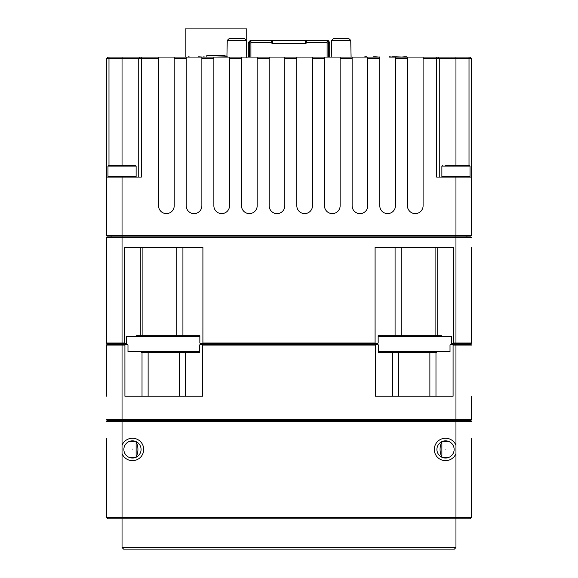 <?xml version="1.0" encoding="UTF-8"?>
<svg xmlns="http://www.w3.org/2000/svg" width="578" height="578" viewBox="0 0 578 578"><rect width="100%" height="100%" fill="white"/><g stroke="black" fill="none" stroke-linecap="round" stroke-linejoin="round"><path stroke-width="0.87" d="M328.651 57.078L328.651 42.989A1.568 1.568 0 0 0 327.09 41.421L328.131 41.565L328.651 42.469L328.651 42.989L327.09 42.989M250.91 42.989L249.349 42.989L249.349 41.941M306.34 42.989L305.437 42.989L305.437 40.381L272.563 40.381L272.563 42.989L271.66 42.989M306.477 41.421L305.437 41.421M272.563 41.421L271.523 41.421M250.91 41.421A1.568 1.568 0 0 0 249.349 42.989A1.568 1.568 0 0 1 250.91 41.421L249.349 42.469L249.349 57.078M452.646 344.567L471.099 344.567L471.619 345.088L453.08 345.088L452.646 344.567L450.457 344.567L450.016 345.088L450.016 351.872L378.431 351.872M199.569 351.872L129.299 351.872M127.984 351.352L199.569 351.352M378.431 351.352L450.016 351.352M111.077 344.567L111.077 343.527L111.077 344.567M466.923 343.527L466.923 344.567L466.923 343.527M451.44 336.743L378.156 336.743M199.844 336.743L126.56 336.743M450.674 336.223L378.156 336.223M125.036 343.527L106.901 343.527L106.381 343L124.783 343L125.036 343.527L126.307 343.527L126.56 336.223L199.844 336.223M451.44 336.223L451.693 343.527L452.964 343.527L453.217 343L471.619 343L471.099 343.527L452.964 343.527M375.093 343L375.527 343.527L202.473 343.527L202.907 343L375.093 343L375.093 247.521L453.217 247.521L453.217 343M182.923 247.521L182.923 335.695L199.844 335.695L199.844 343L200.284 343.527L202.473 343.527M375.527 343.527L377.716 343.527L378.156 343L378.156 335.695L395.077 335.695L395.077 247.521M182.923 335.695L142.903 335.695L142.903 247.521L142.903 335.695L140.266 335.695L140.266 247.521M136.538 336.223L136.538 335.695L140.266 335.695M441.462 336.223L441.462 335.695L395.077 335.695M142.831 336.223L142.831 335.695M435.169 336.223L435.169 335.695M187.258 335.695L199.844 335.695L187.258 335.695M176.817 335.695L176.817 247.521L142.903 247.521M435.097 247.521L435.097 335.695L435.097 247.521L401.183 247.521L401.183 335.695M106.381 343L106.381 237.609L106.901 237.081L471.099 237.081L471.619 237.609L106.381 237.609L106.901 237.081M466.923 237.081L466.923 236.041L466.923 237.081M111.077 237.081L111.077 236.041M126.56 336.223L127.326 336.223M202.907 343L202.907 247.521L124.783 247.521L124.783 343M471.619 247.521L471.619 343M393.351 335.695L393.351 336.223M393.351 351.872L393.351 352.392M184.649 352.392L184.649 351.872M184.649 336.223L184.649 335.695M455.963 547.532L454.402 549.1L123.598 549.1L122.037 547.532L455.963 547.532L455.963 518.834L107.949 518.834L106.381 517.274L471.619 517.274L470.051 518.834L455.963 518.834L455.963 445.327A11.22 11.22 0 0 0 434.396 450.847A11.22 11.22 0 0 0 455.963 453.557M445.53 458.051A8.612 8.612 0 0 0 452.986 445.139A8.612 8.612 0 0 0 438.073 445.139A8.612 8.612 0 0 0 449.185 457.241L441.874 457.241L441.874 441.65C439.475 446.816 439.475 452.018 441.874 457.241A8.612 8.612 0 0 0 442.271 457.408M449.185 441.65L441.874 441.65M445.783 449.178C445.233 449.756 445.233 449.756 445.783 449.178M441.874 457.241L441.166 456.858M128.815 441.65L136.126 441.65L136.126 457.241C138.525 452.068 138.525 446.873 136.126 441.65L136.834 442.025M128.815 457.241L136.126 457.241M132.68 449.142C132.225 449.792 132.225 449.792 132.68 449.142M122.037 547.532L122.037 453.557A11.22 11.22 0 0 0 143.604 450.847A11.22 11.22 0 0 0 122.037 445.327L122.037 421.268L106.381 421.268L106.901 420.748L471.099 420.748L471.619 421.268L122.037 421.268L122.037 419.7L106.901 419.7L106.381 419.18L471.619 419.18L471.099 419.7L122.037 419.7L122.037 345.088L106.381 345.088L106.381 396.226M132.47 458.051A8.612 8.612 0 0 0 139.927 445.139A8.612 8.612 0 0 0 125.014 445.139A8.612 8.612 0 0 0 132.47 458.051M471.619 438.225L471.619 517.274L470.051 518.834M122.037 453.557L122.037 445.327M106.381 438.225L106.381 517.274L106.381 438.225M107.949 518.834L106.381 517.274M471.619 517.274L471.619 460.659M466.923 419.7L466.923 420.748L466.923 419.7M111.077 419.7L111.077 420.748L111.077 419.7M429.873 352.392L398.567 352.392L398.567 396.226L429.873 396.226L429.873 352.392L436.78 352.392L436.78 351.872M141.22 351.872L141.22 352.392L199.569 352.392L199.569 345.088L200.01 344.567L377.99 344.567L378.431 345.088L378.431 352.392L398.567 352.392M416.998 351.872L416.998 352.392M161.002 351.872L161.002 352.392M471.619 419.18L471.619 396.226M148.127 352.392L148.127 396.226L179.433 396.226L179.433 352.392M425.921 351.872L425.921 352.392M421.008 352.392L421.008 351.872M152.079 352.392L152.079 351.872M156.992 352.392L156.992 351.872M152.686 351.872L152.686 352.392M425.314 352.392L425.314 351.872M375.801 344.567L375.368 345.088L202.632 345.088L202.632 396.226L124.92 396.226L124.92 345.088L122.037 345.088L122.037 344.567L125.354 344.567L124.92 345.088M202.632 345.088L202.199 344.567M453.08 345.088L453.08 396.226L375.368 396.226L375.368 345.088M122.037 344.567L106.901 344.567L106.381 345.088M127.984 351.872L127.984 345.088L127.543 344.567L125.354 344.567M448.701 351.872L450.016 351.872M246.734 57.598L246.734 28.9L185.17 28.9L185.17 56.817M225.08 56.817L225.08 55.51L206.823 55.51L206.823 57.078M329.698 57.078L329.698 42.469L328.131 40.446L328.131 41.565M327.09 57.078L327.09 40.381L328.131 40.446M248.302 57.078L248.302 42.469L250.39 40.381L250.91 40.381L250.91 57.078M327.09 40.381L305.437 40.381M327.09 42.469L306.477 42.469A1.04 1.04 0 0 1 305.437 43.509L272.563 43.509A1.04 1.04 0 0 1 271.523 42.469L271.523 40.381L250.91 40.381M271.523 40.381L272.563 40.381M306.477 42.469L306.477 40.381M395.439 58.638L395.439 57.078L407.439 57.078L407.439 58.638L395.439 58.638L395.439 205.775A7.825 7.825 0 0 1 387.614 213.607A7.825 7.825 0 0 1 379.789 205.775L379.789 58.638L367.789 58.638L367.789 57.078L379.789 57.078L379.789 58.638M340.131 58.638L340.131 57.078L352.132 57.078L352.132 58.638L340.131 58.638L340.131 205.775A7.825 7.825 0 0 1 332.307 213.607A7.825 7.825 0 0 1 324.482 205.775L324.482 58.638L312.481 58.638L312.481 57.078L324.482 57.078L324.482 58.638M284.824 58.638L284.824 57.078L296.825 57.078L296.825 58.638L284.824 58.638L284.824 205.775A7.825 7.825 0 0 1 276.999 213.607A7.825 7.825 0 0 1 269.175 205.775L269.175 58.638L257.174 58.638L257.174 57.078L269.175 57.078L269.175 58.638M229.517 58.638L229.517 57.078L241.517 57.078L241.517 58.638L229.517 58.638L229.517 205.775A7.825 7.825 0 0 1 221.692 213.607A7.825 7.825 0 0 1 213.867 205.775L213.867 58.638L201.867 58.638L201.867 57.078L213.867 57.078L213.867 58.638M174.209 58.638L174.209 57.078L186.21 57.078L186.21 58.638L174.209 58.638L174.209 205.775A7.825 7.825 0 0 1 166.385 213.607A7.825 7.825 0 0 1 158.56 205.775L158.56 58.638L106.381 58.638L107.949 57.078L158.56 57.078L158.56 58.638M202.719 57.078L204.15 56.817M190.292 57.078L196.007 57.078M216.172 57.078L227.284 56.817M207.856 57.078L211.158 57.078M395.439 57.078L389.283 57.078M375.671 56.817L379.06 57.078M188.58 56.817L189.837 57.078M395.612 56.817L402.909 57.078M196.289 57.078L198.644 57.078M203.528 57.078L206.751 57.078M198.644 56.817L202.625 57.078M186.658 57.078L188.876 57.078M184.57 57.078L185.617 57.078M373.634 56.817L375.295 56.817M402.852 56.817L403.776 57.078M392.216 56.817L395.092 56.817M389.283 56.817L392.614 57.078M364.797 56.817L366.531 56.817M366.279 57.078L374.306 57.078M403.776 56.817L404.138 57.078M404.138 56.817L406.493 56.817M212.56 57.078L215.666 57.078M247.883 57.078L248.648 56.817M357.869 57.078L364.841 57.078M405.857 57.078L410.517 57.078M379.06 56.817L379.529 57.078M106.901 236.041L106.381 235.521L471.619 235.521L471.099 236.041L106.901 236.041L106.381 235.521L106.381 58.638M106.381 202.755L106.381 190.935M106.121 190.935L106.381 166.804M106.121 166.804L106.381 149.883M106.381 149.102L106.381 128.345M106.121 128.345L106.381 90.58M471.619 90.356L471.619 102.183M471.879 102.183L471.619 126.307M471.879 126.307L471.619 143.236M471.619 144.016L471.619 164.766M471.879 164.766L471.619 202.531M470.051 57.078L471.619 58.638L423.096 58.638L423.096 57.078L470.051 57.078L471.619 58.638L471.619 177.085L471.619 58.638M437.705 57.078L439.266 58.638L439.266 177.085L439.266 58.638L437.705 57.078M138.734 58.638L138.734 177.085L138.734 58.638L140.295 57.078M106.381 235.521L106.381 177.085L141.343 177.085L141.343 57.078M436.657 57.078L436.657 177.085L471.619 177.085L471.619 235.521L471.099 236.041M407.439 57.078L423.096 57.078M407.439 58.638L407.439 205.775A7.825 7.825 0 0 0 415.264 213.607A7.825 7.825 0 0 0 423.096 205.775L423.096 58.638M352.132 57.078L367.789 57.078M352.132 58.638L352.132 205.775A7.825 7.825 0 0 0 359.957 213.607A7.825 7.825 0 0 0 367.789 205.775L367.789 58.638M324.482 57.078L340.131 57.078M158.56 57.078L174.209 57.078M186.21 57.078L201.867 57.078M186.21 58.638L186.21 205.775A7.825 7.825 0 0 0 194.042 213.607A7.825 7.825 0 0 0 201.867 205.775L201.867 58.638M213.867 57.078L229.517 57.078M241.517 57.078L257.174 57.078M241.517 58.638L241.517 205.775A7.825 7.825 0 0 0 249.349 213.607A7.825 7.825 0 0 0 257.174 205.775L257.174 58.638M269.175 57.078L284.824 57.078M296.825 57.078L312.481 57.078M296.825 58.638L296.825 205.775A7.825 7.825 0 0 0 304.649 213.607A7.825 7.825 0 0 0 312.481 205.775L312.481 58.638M471.619 235.521L471.619 213.607M351.092 57.078L350.738 40.381L331.613 40.381L331.266 57.078M333.246 38.813L331.613 40.381L333.246 38.813L349.105 38.813L350.738 40.381L349.105 38.813M445.465 165.604L450.818 165.604M450.356 165.604L446.122 165.604M450.038 165.604L456.078 165.604M452.039 165.604L450.349 165.604M460.998 165.604L465.803 165.604M466.468 165.604L465.839 165.604M448.962 165.604L469.531 165.604L448.962 165.604M125.961 165.604L127.651 165.604M131.914 165.604L127.955 165.604M131.878 165.604L132.535 165.604M107.949 166.124L136.126 166.124L135.599 165.604L108.469 165.604L107.949 166.124L107.949 176.557L108.469 177.085M244.754 38.813L246.387 40.381L244.754 38.813L228.895 38.813L227.262 40.381L228.895 38.813M246.734 57.078L246.387 40.381L227.262 40.381L226.908 57.078M124.126 343.527L124.126 344.567M453.875 344.567L453.875 343.527M122.037 177.085L122.037 343.527M455.963 343.527L455.963 177.085M437.734 247.521L437.734 335.695M455.963 445.327L455.963 344.567M392.469 396.226L392.469 352.392M185.531 352.392L185.531 396.226M435.978 352.392L435.978 396.226M142.022 396.226L142.022 352.392M271.523 42.469L250.91 42.469M469.011 57.078L469.011 165.604M455.963 57.078L455.963 165.604M108.989 165.604L108.989 57.078M122.037 165.604L122.037 57.078M469.531 165.604L470.051 166.124L441.874 166.124L442.401 165.604M470.051 166.124L470.051 176.557L441.874 176.557L442.401 177.085M136.126 166.124L136.126 176.557L107.949 176.557M441.874 166.124L441.874 176.557M470.051 176.557L469.531 177.085M136.126 176.557L135.599 177.085"/></g></svg>

